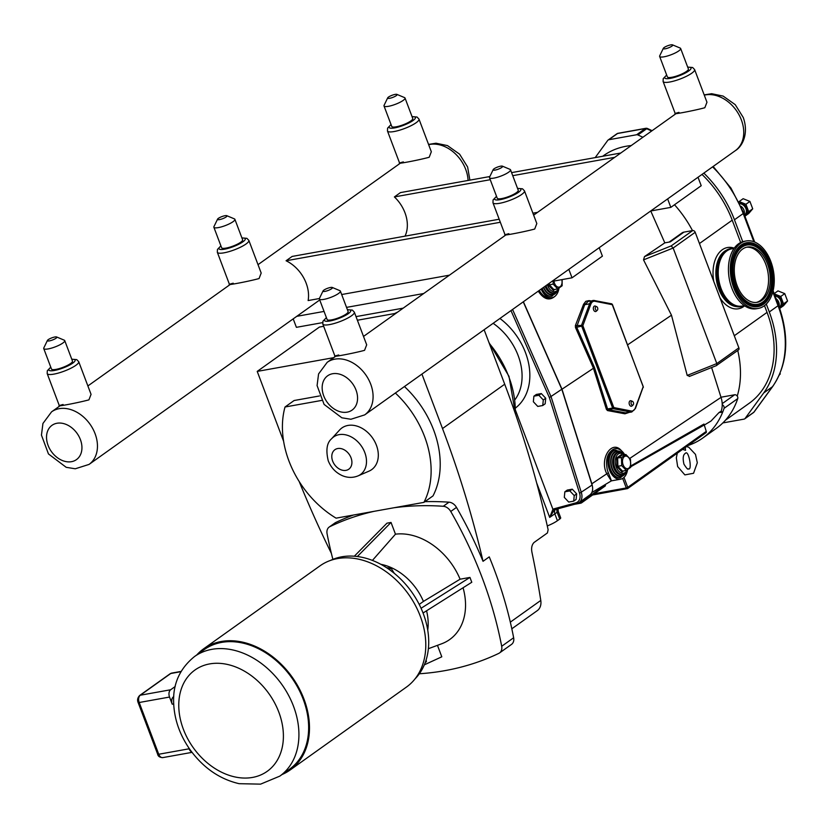 <?xml version="1.0" encoding="UTF-8"?>
<svg xmlns="http://www.w3.org/2000/svg" width="829" height="829" viewBox="0 0 829 829"><rect width="100%" height="100%" fill="white"/><g stroke="black" fill="none" stroke-linecap="round" stroke-linejoin="round"><path stroke-width="1.24" d="M682.588 449.38L685.531 450.334L685.272 447.463M741.313 306.647A29.523 18.497 -100.2 0 1 741.033 306.699A29.523 18.497 -100.2 0 1 718.308 284.15A29.523 18.497 -100.2 0 1 726.67 250.047A29.523 18.497 -100.2 0 1 730.598 248.586A29.523 18.497 -100.2 0 1 730.867 248.534M758.338 308.398L756.462 308.74A34.258 21.471 -100.2 0 1 730.09 282.575A34.258 21.471 -100.2 0 1 739.789 242.99A34.258 21.471 -100.2 0 1 744.338 241.301L746.224 240.959A34.258 21.471 -100.2 0 1 772.597 267.125A34.258 21.471 -100.2 0 1 762.898 306.709A34.258 21.471 -100.2 0 1 758.338 308.398A34.258 21.471 -100.2 0 1 731.966 282.233A34.258 21.471 -100.2 0 1 741.665 242.659A34.258 21.471 -100.2 0 1 746.224 240.959M744.442 305.694A29.523 18.497 -100.2 0 1 741.582 306.595A29.523 18.497 -100.2 0 1 718.857 284.046A29.523 18.497 -100.2 0 1 727.22 249.943A29.523 18.497 -100.2 0 1 731.147 248.482A29.523 18.497 -100.2 0 1 734.131 248.337M760.981 300.927A28.072 17.596 -100.2 0 1 757.24 302.316A28.072 17.596 -100.2 0 1 735.634 280.876A28.072 17.596 -100.2 0 1 743.582 248.441A28.072 17.596 -100.2 0 1 747.312 247.052A28.072 17.596 -100.2 0 1 768.929 268.492A28.072 17.596 -100.2 0 1 760.981 300.927M746.463 247.239A28.072 17.596 -100.2 0 1 767.374 269.477A28.072 17.596 -100.2 0 1 759.25 301.238A28.072 17.596 -100.2 0 1 756.38 302.43M766.297 304.056L769.291 311.973A98.371 73.501 54.5 0 1 763.696 392.967L745.084 418.479A2.808 2.093 54.5 0 1 744.722 418.842A2.808 2.093 54.5 0 1 744.059 419.122L722.847 422.925M703.831 173.106A98.371 73.501 54.5 0 1 734.453 219.778L742.732 241.695M595.191 157.614L607.761 140.381A2.808 2.093 54.5 0 1 608.123 140.028A2.808 2.093 54.5 0 1 608.787 139.749L636.599 134.754A2.808 2.093 54.5 0 1 637.947 134.961L642.879 137.262M764.504 305.632L767.053 312.378A95.449 71.325 54.5 0 1 749.25 403.246L725.406 420.241M602.683 156.267L603.595 155.614A95.449 71.325 54.5 0 1 631.232 145.562M701.997 174.411A95.449 71.325 54.5 0 1 732.214 220.182L740.66 242.524M744.732 216.338L748.711 211.675L745.924 204.276L739.147 201.551L743.136 198.701L749.924 201.426L752.711 208.825L748.722 213.488L744.908 216.203M740.908 206.224A6.311 4.715 54.5 0 1 744.235 213.903L744.152 214.203M774.162 293.611L777.975 290.896L784.752 293.621L787.55 301.02L783.56 305.683L779.706 308.429M779.571 308.533L783.55 303.87L780.763 296.471L773.975 293.746M776.068 298.647A6.311 4.715 54.5 0 1 779.073 306.098L778.991 306.409M780.068 373.278L779.198 375.288M749.924 201.426L745.924 204.276M752.711 208.825L748.711 211.675M784.752 293.621L780.763 296.471M787.55 301.02L783.55 303.87M780.327 373.972L779.54 374.532M754.276 411.63A2.808 1.813 -143.9 0 1 754.11 411.972A2.808 1.813 -143.9 0 1 753.83 412.241L745.084 418.479M637.947 134.961L646.703 128.723A2.808 1.13 -65 0 1 647.511 128.526L652.112 130.681M720.981 397.226L734.649 394.77A2.694 2.01 54.5 0 1 737.24 396.086A95.449 71.325 -125.5 0 0 737.748 350.48M669.158 242.078L681.966 232.949A8.311 6.207 54.5 0 1 683.925 232.13L692.484 230.597A95.449 71.325 -125.5 0 0 674.505 204.753M688.039 445.494A96.796 72.33 -125.5 0 0 702.723 438.075L716.401 428.324A96.796 72.33 -125.5 0 0 737.737 398.594A2.694 2.01 -125.5 0 0 737.24 396.086M702.723 438.075A96.796 72.33 -125.5 0 0 722.629 412.262A96.796 72.33 -125.5 0 0 724.069 408.334A2.694 2.01 -125.5 0 0 722.225 404.697A23.067 17.243 -125.5 0 0 721.033 397.371L711.614 367.537M719.044 412.51L721.137 411.225L722.629 412.262L719.044 412.51L711.044 421.008L703.945 425.267M721.137 411.225A23.067 17.243 -125.5 0 0 722.225 404.697M705.686 432.821A1.347 1.005 -125.5 0 0 706.256 431.401L703.976 424.065L630.828 465.898M683.925 232.13L670.246 241.881L664.817 242.856L650.744 210.98M716.36 365.568L738.452 349.983A2.249 1.679 -125.5 0 0 738.867 347.848L695.199 232.296A2.249 1.679 -125.5 0 0 692.712 230.555L692.484 230.597M689.707 376.242L687.2 375.423L671.48 315.196L643.532 259.871L644.496 256.596L664.817 242.856M523.254 301.849L561.824 389.247L592.072 485.048A11.233 8.394 54.5 0 1 592.362 486.095A11.233 8.394 54.5 0 1 589.73 495.017L579.036 502.643A11.233 8.394 -125.5 0 0 581.378 492.675L551.13 396.873L512.56 309.466M523.389 301.746L561.989 389.215L591.854 483.784A11.451 8.549 54.5 0 1 592.362 486.095M594.932 301.269L612.268 304.678L643.221 386.604L635.283 408.044A7.637 4.787 -100.2 0 1 631.149 410.987L613.812 407.578L582.86 325.652L590.808 304.222A7.637 4.787 -100.2 0 1 594.932 301.269A0.902 0.684 -79.2 0 0 594.217 300.512A8.539 5.347 79.8 0 0 592.953 300.502A8.539 5.347 79.8 0 0 589.606 303.808L584.704 304.689L588.31 301.331M591.792 492.571L611.429 480.841L608.445 472.965A1.347 0.539 -25.7 0 0 606.797 473.784L611.274 480.882M558.87 288.865A15.492 9.71 -100.2 0 1 552.021 297.673A15.492 9.71 -100.2 0 1 541.161 289.083M551.865 296.222A14.041 8.798 -100.2 0 1 551.762 296.243A14.041 8.798 -100.2 0 1 541.959 288.513M627.46 470.385A15.492 9.71 -100.2 0 1 620.61 479.193A15.492 9.71 -100.2 0 1 609.491 469.919A15.492 9.71 -100.2 0 1 615.128 448.696A15.492 9.71 -100.2 0 1 624.62 454.572M620.455 477.742A14.041 8.798 -100.2 0 1 620.351 477.763A14.041 8.798 -100.2 0 1 610.279 469.359A14.041 8.798 -100.2 0 1 615.387 450.126A14.041 8.798 -100.2 0 1 615.491 450.116M561.989 389.215L594.507 367.558L576.621 327.03L584.704 304.689L583.554 304.316L575.388 325.559L575.492 327.538L593.357 368.014L606.413 409.35L607.502 410.562L624.931 413.806L628.745 412.541M627.657 344.823L671.48 315.196M552.021 297.673L550.922 297.87C546.404 298.367 542.518 295.891 539.275 290.419M630.475 459.339L625.864 454.499L621.481 457.629L621.709 465.597L626.32 470.437L630.703 467.307L630.475 459.339M623.118 464.841A6.383 4 -100.2 0 1 624.372 456.561A6.383 4 -100.2 0 1 630.019 459.919A6.383 4 -100.2 0 1 628.765 468.198A6.383 4 -100.2 0 1 623.118 464.841M621.709 465.597L617.874 466.281L617.657 458.313L622.04 455.194L625.864 454.499M621.481 457.629L616.693 457.94L616.942 466.675L617.874 466.281L622.496 471.121L626.32 470.437M616.942 466.675L621.999 471.981L622.496 471.121M622.123 455.173L621.501 454.52L622.04 455.194M553.306 281.176L553.109 284.078L557.73 288.917L562.114 285.787L562.145 279.591M553.969 281.052A6.383 4 79.8 0 0 554.528 283.321A6.383 4 79.8 0 0 559.813 286.907A6.383 4 79.8 0 0 561.813 279.642M553.109 284.078L548.352 285.155L553.409 290.461L554.85 289.435M557.73 288.917L553.896 289.601L553.409 290.461M557.938 509.783L558.093 510.902M595.46 309.29A1.969 1.233 -100.2 0 1 595.45 307.248A1.969 1.233 -100.2 0 1 596.662 306.657A1.969 1.233 -100.2 0 1 597.74 308.315A1.969 1.233 -100.2 0 1 597.305 310.253A1.969 1.233 -100.2 0 1 595.46 309.29M597.305 310.253L596.258 311.227A2.808 1.762 -100.2 0 1 593.626 309.87A2.808 1.762 -100.2 0 1 593.616 306.948A2.808 1.762 -100.2 0 1 595.336 306.108L596.662 306.657M631.242 403.992A1.969 1.233 -100.2 0 1 631.232 401.941A1.969 1.233 -100.2 0 1 632.444 401.35A1.969 1.233 -100.2 0 1 633.522 403.008A1.969 1.233 -100.2 0 1 633.087 404.946A1.969 1.233 -100.2 0 1 631.242 403.992M633.087 404.946L632.04 405.92A2.808 1.762 -100.2 0 1 629.408 404.562A2.808 1.762 -100.2 0 1 629.398 401.64A2.808 1.762 -100.2 0 1 631.118 400.801L632.444 401.35M716.722 365.475L716.805 363.568L673.148 248.026L695.199 232.296M692.712 230.555L671.158 245.923L673.148 248.026L643.532 259.871M627.304 488.695L627.75 487.369L626.289 487.96L627.304 488.695M608.445 472.965L607.408 470.292C605.129 459.007 607.584 451.836 614.776 448.758L614.963 448.727M605.139 484.561L605.357 485.152A0.902 0.674 54.5 0 1 604.983 486.095L581.647 502.737M613.947 407.713A0.902 0.684 100.8 0 1 613.284 408.718L630.486 411.992A8.539 5.347 79.8 0 0 631.75 412.003L625.584 412.873L608.165 409.64L607.574 408.956L606.413 409.35M590.808 304.222L589.606 303.808L581.647 325.02A1.119 0.705 79.8 0 0 581.678 326.118L575.492 327.538M536.653 482.913L549.689 517.4L554.373 509.908A1.347 0.891 -122.6 0 1 552.912 509.296L549.689 517.4L558.28 511.462L560.684 517.835A5.616 1.243 159.3 0 1 559.741 519.047L557.43 520.695A16.839 3.73 159.3 0 1 547.285 525.938M558.28 511.462L558 508.799M533.897 396.179L536.332 394.449L541.306 393.557L545.731 398.231L545.171 403.796L542.746 405.526L543.296 399.961L538.871 395.288L533.897 396.179L533.348 401.744L537.772 406.428L542.746 405.526M564.85 491.804L567.274 490.074L572.248 489.183L576.673 493.856L576.124 499.421L573.689 501.162L574.238 495.587L569.824 490.913L564.85 491.804L564.3 497.379L568.715 502.053L573.689 501.162M510.975 310.595L549.368 397.578L579.585 493.286A9.886 7.388 54.5 0 1 575.709 502.913A1.347 0.86 -105.2 0 0 576.797 503.7L579.036 502.643A11.233 8.394 -125.5 0 1 576.974 503.607A1.347 0.86 -105.2 0 1 576.797 503.7L555.316 509.493A1.347 0.86 -105.2 0 1 554.052 508.799L552.912 509.296L515.524 410.334M561.824 389.247L549.368 397.578M572.248 489.183L569.824 490.913M576.673 493.856L574.238 495.587M541.306 393.557L538.871 395.288M545.731 398.231L543.296 399.961M423.702 293.518L346.532 307.383M324.056 311.424L296.772 316.326M599.212 247.695L602.414 256.151L572.031 277.808L551.886 281.425M568.829 269.352L572.031 277.808M293.197 318.875L296.399 327.331L322.605 322.626M403.195 308.15L356.024 316.616M650.692 210.991L670.827 207.374L701.21 185.717L698.018 177.251M670.827 207.374L667.635 198.908M196.815 654.91A74.455 55.636 54.5 0 1 203.665 648.786L319.963 565.875A74.455 55.636 54.5 0 1 420.293 616.237A74.455 55.636 54.5 0 1 406.397 687.117L290.098 770.027A74.455 55.636 54.5 0 1 282.078 774.514M203.665 648.786A74.455 55.636 54.5 0 1 292.181 677.117A74.455 55.636 54.5 0 1 290.098 770.027M303.217 699.282A73.439 54.88 54.5 0 1 289.518 769.208L279.787 776.141A73.439 54.88 -125.5 0 0 293.497 706.215A73.439 54.88 -125.5 0 0 194.525 656.537L204.245 649.604A73.439 54.88 54.5 0 1 303.217 699.282M191.748 751.996A5.616 3.523 -100.2 0 1 189.085 748.805L188.649 747.654M189.085 748.805L158.743 754.255L139.189 702.505L169.53 697.054L172.235 704.215A5.616 3.523 -100.2 0 1 173.334 696.92L173.748 696.629M175.199 686.516L170.629 689.769L140.298 695.22L170.764 673.5L180.929 671.677M169.53 697.054A5.616 3.523 -100.2 0 1 170.629 689.769M395.951 313.31L357.392 320.232M323.673 326.294L319.414 327.061L257.218 371.402L283.611 441.266M511.814 628.796L537.265 610.652A14.145 10.57 -125.5 0 0 540.777 600.434A884.191 660.713 -125.5 0 0 531.897 552.062C531.161 547.896 531.886 544.694 534.052 542.477L547.42 532.943L548.124 529.741A884.191 660.713 -125.5 0 0 504.706 384.21L484.126 329.745M333.755 357.651L257.218 371.402M424.914 501.669A353.724 264.316 54.5 0 1 448.997 502.177A8.756 6.549 54.5 0 1 456.489 507.4A353.724 264.316 54.5 0 1 483.038 561.306A884.191 660.713 -125.5 0 0 442.51 428.552L421.92 374.086M332.885 559.357A353.724 264.316 -125.5 0 1 327.072 533.7A8.756 6.549 54.5 0 1 329.196 527.057L334.926 522.975A8.756 6.549 54.5 0 1 335.652 522.539A353.724 264.316 54.5 0 1 353.372 515.047M299.186 481.504A884.191 660.713 -125.5 0 0 331.382 553.409M321.579 400.438L285.021 406.998L294.119 400.521L319.476 395.961M404.448 386.552A88.423 66.071 54.5 0 1 433.007 495.897L423.92 502.374A88.423 66.071 -125.5 0 0 395.35 393.029M501.69 646.278A8.756 6.549 54.5 0 1 499.566 652.92L511.524 644.392A8.756 6.549 -125.5 0 0 513.648 637.75L501.69 646.278A353.724 264.316 -125.5 0 0 450.748 511.483L456.489 507.4M513.648 637.75A353.724 264.316 -125.5 0 0 489.255 556.87L483.038 561.306M499.566 652.92A8.756 6.549 54.5 0 1 498.84 653.356A353.724 264.316 -125.5 0 1 419.339 673.77M448.997 502.177L443.266 506.27A353.724 264.316 -125.5 0 0 394.013 507.752M373.962 511.358A353.724 264.316 -125.5 0 0 329.921 526.633L335.652 522.539M443.266 506.27A8.756 6.549 54.5 0 1 450.748 511.483M329.196 527.057A8.756 6.549 54.5 0 1 329.921 526.633M414.966 678.951A73.387 54.838 -125.5 0 0 415.899 598.414A73.387 54.838 -125.5 0 0 341.714 556.819A73.387 54.838 -125.5 0 0 330.47 560.435M424.334 664.827L441.795 656.806L437.463 645.335M354.325 556.207L386.967 523.182L391.029 522.446L395.464 534.177A60.838 45.46 54.5 0 1 460.095 579.202L469.95 577.43L471.784 582.259L423.049 613.004M463.069 587.761A60.838 45.46 54.5 0 1 441.66 643.781L428.386 648.703M395.464 534.177L372.428 560.404M419.225 604.424L423.432 601.419A51.284 38.321 -125.5 0 0 380.853 564.3M423.432 601.419L460.095 579.202M427.733 630.061A51.284 38.321 -125.5 0 0 426.562 610.786M421.07 608.268L469.95 577.43M391.029 522.446L357.361 556.508M426.137 659.894L426.396 661.708L425.246 662.526M386.532 567.668L391.081 568.238L394.272 573.316M389.278 569.523L391.081 568.238M285.021 406.998A88.423 66.071 -125.5 0 0 336.077 518.156L423.92 502.374M339.631 429.971A25.616 19.14 54.5 0 1 372.356 437.691A25.616 19.14 54.5 0 1 368.988 471.152L358.097 475.867A23.098 17.254 -125.5 0 0 361.133 445.701A23.098 17.254 -125.5 0 0 331.621 438.728L339.631 429.971M405.018 236.151A32.279 24.124 -125.5 0 0 404.966 212.752A32.279 24.124 -125.5 0 0 394.386 196.929L400.459 192.597L489.856 176.536M319.393 298.533L308.129 300.554A32.279 24.124 -125.5 0 0 306.16 283.186A32.279 24.124 -125.5 0 0 286.078 260.762L292.15 256.43L499.182 219.229M496.53 196.318L493.079 199.934L492.965 202.763A16.839 3.73 -20.7 0 0 510.032 200.297A16.839 3.73 -20.7 0 0 524.477 190.857L536.819 223.54L534.695 229.042C521.99 232.493 494.447 237.446 508.851 233.685M493.182 169.634L489.576 177.105A11.233 2.487 -20.7 0 0 489.504 177.738A11.233 2.487 -20.7 0 0 497.245 177.313A11.233 2.487 -20.7 0 0 508.623 172.214A11.233 2.487 -20.7 0 0 510.519 169.8A11.233 2.487 -20.7 0 0 510.042 169.375L502.395 166.152A5.057 1.119 -20.7 0 0 498.592 166.702A5.057 1.119 -20.7 0 0 494.001 168.826A5.057 1.119 -20.7 0 0 493.182 169.634A5.057 1.119 -20.7 0 0 496.125 169.862A5.057 1.119 -20.7 0 0 501.752 167.437A5.057 1.119 -20.7 0 0 502.395 166.152M510.519 169.8L518.26 190.287A11.233 2.487 159.3 0 1 516.363 192.701A11.233 2.487 159.3 0 1 504.985 197.799A11.233 2.487 159.3 0 1 497.245 198.224L489.504 177.738M220.897 245.84L217.447 249.456L217.333 252.285A16.839 3.73 -20.7 0 0 234.41 249.819A16.839 3.73 -20.7 0 0 248.845 240.379L261.187 273.052L259.062 278.554C246.358 282.015 218.815 286.958 233.218 283.197M217.561 219.157L213.944 226.628A11.233 2.487 -20.7 0 0 213.872 227.25A11.233 2.487 -20.7 0 0 221.612 226.825A11.233 2.487 -20.7 0 0 232.99 221.737A11.233 2.487 -20.7 0 0 234.887 219.312A11.233 2.487 -20.7 0 0 234.41 218.887L226.763 215.675A5.057 1.119 -20.7 0 0 222.96 216.224A5.057 1.119 -20.7 0 0 218.369 218.348A5.057 1.119 -20.7 0 0 217.561 219.157A5.057 1.119 -20.7 0 0 220.493 219.384A5.057 1.119 -20.7 0 0 226.13 216.96A5.057 1.119 -20.7 0 0 226.763 215.675M234.887 219.312L242.628 239.809A11.233 2.487 159.3 0 1 240.731 242.223A11.233 2.487 159.3 0 1 229.353 247.311A11.233 2.487 159.3 0 1 221.612 247.747L213.872 227.25M500.333 222.265L286.078 260.762M341.672 294.533L449.453 275.166M532.912 213.177L537.575 212.338M511.586 172.629L620.786 153.013M614.714 157.344L512.736 175.665M490.25 179.706L394.386 196.929M326.388 317.611L322.937 321.237L322.823 324.066A16.839 3.73 -20.7 0 0 339.9 321.6A16.839 3.73 -20.7 0 0 354.335 312.16L366.687 344.833L364.553 350.335C351.848 353.786 324.315 358.739 338.719 354.978M323.051 290.927L319.445 298.399A11.233 2.487 -20.7 0 0 319.372 299.031A11.233 2.487 -20.7 0 0 327.113 298.606A11.233 2.487 -20.7 0 0 338.491 293.518A11.233 2.487 -20.7 0 0 340.377 291.093A11.233 2.487 -20.7 0 0 339.9 290.668L332.263 287.456A5.057 1.119 -20.7 0 0 328.46 287.995A5.057 1.119 -20.7 0 0 323.87 290.129A5.057 1.119 -20.7 0 0 323.051 290.927A5.057 1.119 -20.7 0 0 325.984 291.166A5.057 1.119 -20.7 0 0 331.621 288.73A5.057 1.119 -20.7 0 0 332.263 287.456M340.377 291.093L348.118 311.58A11.233 2.487 159.3 0 1 346.232 314.004A11.233 2.487 159.3 0 1 334.854 319.092A11.233 2.487 159.3 0 1 327.113 319.517L319.372 299.031M666.661 75.025L663.21 78.641L663.096 81.47A16.839 3.73 -20.7 0 0 680.174 79.004A16.839 3.73 -20.7 0 0 694.609 69.563L706.961 102.236L704.826 107.739C692.122 111.2 664.589 116.143 678.992 112.381M663.324 48.341L659.718 55.812A11.233 2.487 -20.7 0 0 659.646 56.434A11.233 2.487 -20.7 0 0 667.376 56.009A11.233 2.487 -20.7 0 0 678.754 50.921A11.233 2.487 -20.7 0 0 680.65 48.496A11.233 2.487 -20.7 0 0 680.174 48.072L672.526 44.859A5.057 1.119 -20.7 0 0 668.734 45.398A5.057 1.119 -20.7 0 0 664.143 47.533A5.057 1.119 -20.7 0 0 663.324 48.341A5.057 1.119 -20.7 0 0 666.257 48.569A5.057 1.119 -20.7 0 0 671.894 46.144A5.057 1.119 -20.7 0 0 672.526 44.859M680.65 48.496L688.391 68.983A11.233 2.487 159.3 0 1 686.505 71.408A11.233 2.487 159.3 0 1 675.117 76.496A11.233 2.487 159.3 0 1 667.386 76.931L659.646 56.434M50.756 367.133L47.305 370.75L47.191 373.589A16.839 3.73 -20.7 0 0 64.268 371.123A16.839 3.73 -20.7 0 0 78.714 361.672L91.055 394.355L88.921 399.858C76.216 403.308 48.683 408.262 63.087 404.5M47.419 340.45L43.813 347.921A11.233 2.487 -20.7 0 0 43.74 348.553A11.233 2.487 -20.7 0 0 51.481 348.128A11.233 2.487 -20.7 0 0 62.859 343.03A11.233 2.487 -20.7 0 0 64.745 340.615A11.233 2.487 -20.7 0 0 64.268 340.191L56.631 336.968A5.057 1.119 -20.7 0 0 52.828 337.517A5.057 1.119 -20.7 0 0 48.237 339.641A5.057 1.119 -20.7 0 0 47.419 340.45A5.057 1.119 -20.7 0 0 50.351 340.678A5.057 1.119 -20.7 0 0 55.989 338.253A5.057 1.119 -20.7 0 0 56.631 336.968M64.745 340.615L72.486 361.102A11.233 2.487 159.3 0 1 70.6 363.527A11.233 2.487 159.3 0 1 59.222 368.615A11.233 2.487 159.3 0 1 51.481 369.04L43.74 348.553M391.029 124.547L387.578 128.163L387.464 130.992A16.839 3.73 -20.7 0 0 404.542 128.526A16.839 3.73 -20.7 0 0 418.977 119.086L431.329 151.759L429.194 157.261C416.49 160.722 388.956 165.665 403.36 161.904M387.692 97.853L384.086 105.324A11.233 2.487 -20.7 0 0 384.014 105.957A11.233 2.487 -20.7 0 0 391.744 105.532A11.233 2.487 -20.7 0 0 403.132 100.444A11.233 2.487 -20.7 0 0 405.018 98.019A11.233 2.487 -20.7 0 0 404.542 97.594L396.894 94.382A5.057 1.119 -20.7 0 0 393.101 94.92A5.057 1.119 -20.7 0 0 388.511 97.055A5.057 1.119 -20.7 0 0 387.692 97.853A5.057 1.119 -20.7 0 0 390.625 98.091A5.057 1.119 -20.7 0 0 396.262 95.656A5.057 1.119 -20.7 0 0 396.894 94.382M405.018 98.019L412.759 118.506A11.233 2.487 159.3 0 1 410.873 120.93A11.233 2.487 159.3 0 1 399.495 126.018A11.233 2.487 159.3 0 1 391.754 126.443L384.014 105.957M744.359 305.642L742.007 306.067A29.077 18.217 -100.2 0 1 719.624 283.86A29.077 18.217 -100.2 0 1 727.862 250.275A29.077 18.217 -100.2 0 1 731.727 248.835L734.079 248.41M761.478 303.466A30.735 19.254 79.8 0 0 763.53 302.015A30.735 19.254 79.8 0 0 770.908 271.332A30.735 19.254 79.8 0 0 753.312 245.146A30.735 19.254 79.8 0 0 742.432 246.016A30.735 19.254 79.8 0 0 734.691 284.803A30.735 19.254 79.8 0 0 761.478 303.466M735.375 284.534A30.093 18.86 -100.2 0 1 742.96 246.555A30.093 18.86 -100.2 0 1 769.188 264.834A30.093 18.86 -100.2 0 1 761.602 302.813A30.093 18.86 -100.2 0 1 735.375 284.534M763.488 302.046A30.787 19.295 -100.2 0 1 763.447 302.077A30.787 19.295 -100.2 0 1 761.395 303.538A30.787 19.295 -100.2 0 1 734.556 284.844A30.787 19.295 -100.2 0 1 742.318 245.975A30.787 19.295 -100.2 0 1 753.219 245.115A30.787 19.295 -100.2 0 1 753.26 245.125M762.338 305.02A32.455 20.342 79.8 0 0 770.514 264.057A32.455 20.342 79.8 0 0 742.224 244.348A32.455 20.342 79.8 0 0 734.048 285.311A32.455 20.342 79.8 0 0 762.338 305.02M734.079 285.155A31.813 19.937 -100.2 0 1 739.965 246.514A31.813 19.937 -100.2 0 1 742.1 245.001A31.813 19.937 -100.2 0 1 769.83 264.327A31.813 19.937 -100.2 0 1 761.81 304.481A31.813 19.937 -100.2 0 1 750.546 305.383A31.813 19.937 -100.2 0 1 734.079 285.155M739.934 246.545A31.761 19.896 -100.2 0 1 742.007 245.073A31.761 19.896 -100.2 0 1 769.695 264.358A31.761 19.896 -100.2 0 1 761.696 304.45A31.761 19.896 -100.2 0 1 750.494 305.362M608.787 139.749L617.532 133.51L645.356 128.516L636.599 134.754M739.437 203.043A6.756 5.047 54.5 0 1 746.701 208.307A6.756 5.047 54.5 0 1 744.546 215.219M739.758 203.727A6.311 4.715 54.5 0 1 745.934 208.67A6.311 4.715 54.5 0 1 744.763 214.68L744.421 214.918M774.763 295.197A6.756 5.047 54.5 0 1 781.54 300.502A6.756 5.047 54.5 0 1 779.353 307.424M775.042 295.943A6.311 4.715 54.5 0 1 780.773 300.865A6.311 4.715 54.5 0 1 779.592 306.875L779.25 307.124M616.507 134.143A2.808 2.093 54.5 0 1 616.869 133.79A2.808 2.093 54.5 0 1 617.532 133.51A2.808 1.762 -100.2 0 1 617.999 133.303L645.822 128.308A2.808 1.762 79.8 0 0 645.356 128.516A2.808 2.093 54.5 0 1 646.703 128.723L651.625 131.023M712.577 166.867A98.371 73.501 54.5 0 1 743.209 213.54L753.851 241.705M734.453 219.778L743.209 213.54A2.808 0.622 -20.7 0 0 743.675 212.939L754.67 242.037M772.815 291.901L778.037 305.735A98.371 73.501 54.5 0 1 772.441 386.728L753.83 412.241A2.808 2.093 54.5 0 1 753.468 412.604A2.808 2.808 0 0 0 754.11 411.972L772.721 386.459A2.808 1.813 36.1 0 0 772.897 386.096M769.291 311.973L778.037 305.735A2.808 0.622 -20.7 0 0 778.514 305.134C789.778 336.875 787.851 363.983 772.721 386.459A2.808 1.813 36.1 0 1 772.441 386.728L763.696 392.967M767.053 312.378L734.287 335.735M732.214 220.182L699.448 243.539M734.266 248.161A31.108 19.492 79.8 0 0 713.769 281.435M719.966 297.839A31.108 19.492 79.8 0 0 744.618 305.818M736.421 306.616A29.088 18.228 -100.2 0 1 718.795 289.093A29.088 18.228 -100.2 0 1 726.297 250.265M722.194 403.65L734.649 394.77M724.069 408.334L737.737 398.594M629.791 458.406L721.033 397.371M671.158 245.923L644.496 256.596M612.134 304.544A0.902 0.684 -79.2 0 0 611.429 303.787L594.59 300.585M591.854 483.784L606.797 473.784C599.046 459.111 611.812 439.059 621.449 450.748M621.999 471.981L623.439 470.955M621.501 454.52L616.693 457.94M627.263 469.846A10.103 6.331 -100.2 0 1 616.279 467.152A10.103 6.331 -100.2 0 1 616.786 455.608A10.103 6.331 -100.2 0 1 624.258 454.789M618.9 452.354A11.233 7.036 79.8 0 0 614.807 467.732A11.233 7.036 79.8 0 0 622.869 474.457L621.791 474.654A11.233 7.036 -100.2 0 1 613.729 467.929A11.233 7.036 -100.2 0 1 617.812 452.551L621.646 452.593L624.755 454.706M620.475 452.313A12.352 7.741 79.8 0 0 612.393 455.266A12.352 7.741 79.8 0 0 612.258 468.52A12.352 7.741 79.8 0 0 624.361 473.939M615.387 450.126L615.595 450.095A14.041 8.798 79.8 0 0 610.486 469.318A14.041 8.798 79.8 0 0 620.558 477.722L620.351 477.763M625.481 473.172A12.912 8.093 -100.2 0 1 611.947 468.737A12.912 8.093 -100.2 0 1 612.486 454.188A12.912 8.093 -100.2 0 1 621.791 452.644M553.896 289.601L549.285 284.761L549.244 283.311M548.321 283.974L548.352 285.155M558.673 288.326A10.103 6.331 -100.2 0 1 552.87 291.518A10.103 6.331 -100.2 0 1 547.358 284.658M546.01 285.622A11.233 7.036 79.8 0 0 546.218 286.212A11.233 7.036 79.8 0 0 554.28 292.938L556.767 291.756L559.212 287.984M554.28 292.938L553.192 293.134A11.233 7.036 -100.2 0 1 545.13 286.409A11.233 7.036 -100.2 0 1 545.088 286.285M543.751 287.228A12.352 7.741 79.8 0 0 555.772 292.419M542.125 288.388A14.041 8.798 79.8 0 0 551.969 296.202L557.824 290.647M556.891 291.653A12.912 8.093 -100.2 0 1 543.451 287.445M582.849 325.424L575.388 325.559M706.256 431.401L627.75 487.369L623.999 477.431M622.683 478.426L626.289 487.96L594.434 493.68M738.867 347.848L716.805 363.568L687.2 375.423M630.755 466.779L703.904 425.173M579.948 501.991L580.196 502.633L578.611 502.923M605.357 485.152L580.196 502.633A0.902 0.56 -100.2 0 0 580.839 503.172L581.492 502.902A0.902 0.674 -125.5 0 0 581.657 502.053L581.284 501.037M574.559 504.301L580.839 503.172A0.902 0.56 -100.2 0 0 580.984 503.11L581.284 502.996A0.902 0.674 -125.5 0 0 581.492 502.902L605.191 486.012M574.974 504.187L580.673 503.172M613.812 407.578L612.641 408.044L581.678 326.118L582.86 325.652M594.507 367.558L607.574 408.956L612.641 408.044A1.119 0.705 79.8 0 0 613.284 408.718L608.165 409.64A0.902 0.674 -79.5 0 0 607.502 410.562M631.149 410.987A0.902 0.684 100.8 0 1 630.486 411.992L625.584 412.873A0.902 0.674 -79.5 0 0 624.931 413.806M635.283 408.044L635.097 408.697M643.231 386.832L635.428 408.479L631.75 412.003M589.243 301.165A0.902 0.632 99 0 1 589.036 300.606L585.792 301.321L583.554 304.316M590.818 300.886L589.036 300.606M538.259 291.145C543.814 299.466 549.472 301.114 555.223 296.088M557.43 520.695L554.953 514.156A5.616 4.197 54.5 0 1 555.275 509.534M559.741 519.047L557.264 512.509A5.616 4.197 54.5 0 1 557.026 509.058M515.483 408.023A58.952 44.051 -125.5 0 0 499.928 318.471M575.709 502.913L554.052 508.799M493.141 323.31A53.336 39.854 54.5 0 1 514.861 399.827M397.754 312.025L394.759 313.517A88.485 66.123 54.5 0 1 397.702 312.056M489.265 343.372A88.485 66.123 54.5 0 1 508.768 376.635A88.485 66.123 54.5 0 1 515.265 413.412M555.316 509.493L576.59 503.711M592.072 485.048L579.585 493.286M172.235 704.215L173.686 703.956M157.645 754.162C158.038 756.317 159.748 757.468 162.774 757.613A5.616 3.523 -100.2 0 1 158.743 754.255A2.808 0.622 -20.7 0 1 157.645 754.162L138.091 702.422A2.808 0.622 159.3 0 0 139.189 702.505A5.616 3.523 -100.2 0 1 140.298 695.22A2.808 2.093 54.5 0 0 139.635 695.5L170.1 673.78A2.808 2.093 -125.5 0 1 170.764 673.5A5.616 3.523 -100.2 0 1 171.707 673.096L181.085 671.407M278.803 712.101A62.206 46.486 54.5 0 1 252.524 777.426A62.206 46.486 54.5 0 1 183.364 729.24A62.206 46.486 54.5 0 1 209.644 663.915A62.206 46.486 54.5 0 1 278.803 712.101M504.706 384.21L442.51 428.552M540.777 600.434L510.322 622.144M332.667 461.1A11.979 8.953 54.5 0 1 342.864 449.163A11.979 8.953 54.5 0 1 350.014 468.084A11.979 8.953 54.5 0 1 332.667 461.1M428.655 144.681A32.279 24.124 54.5 0 1 465.722 169.427A32.279 24.124 54.5 0 1 468.074 180.453M89.045 464.416A32.279 24.124 -125.5 0 0 95.076 433.681A32.279 24.124 -125.5 0 0 51.564 411.847L42.942 423.464L41.45 435.101L48.455 453.929L66.206 467.318L75.273 468.779L89.045 464.416L319.725 299.963M704.277 95.159A32.279 24.124 54.5 0 1 741.354 119.904A32.279 24.124 54.5 0 1 735.333 150.65L364.677 414.894A32.279 24.124 -125.5 0 0 370.708 384.159A32.279 24.124 -125.5 0 0 327.196 362.325L318.574 373.941L317.082 385.578L324.087 404.407L341.838 417.795L350.905 419.267L364.677 414.894M517.597 188.535A14.041 3.109 159.3 0 1 517.4 193.064A14.041 3.109 159.3 0 1 499.732 199.737A14.041 3.109 159.3 0 1 496.592 196.483M241.964 238.058A14.041 3.109 159.3 0 1 241.767 242.586A14.041 3.109 159.3 0 1 224.099 249.26A14.041 3.109 159.3 0 1 220.96 245.995M347.465 309.839A14.041 3.109 159.3 0 1 347.268 314.357A14.041 3.109 159.3 0 1 329.59 321.041A14.041 3.109 159.3 0 1 326.45 317.776M687.728 67.242A14.041 3.109 159.3 0 1 687.531 71.771A14.041 3.109 159.3 0 1 669.863 78.444A14.041 3.109 159.3 0 1 666.723 75.18M356.014 390.044A21.057 15.73 54.5 0 1 338.077 411.029A21.057 15.73 54.5 0 1 325.507 377.755A21.057 15.73 54.5 0 1 356.014 390.044M71.833 359.361A14.041 3.109 159.3 0 1 71.636 363.879A14.041 3.109 159.3 0 1 53.958 370.553A14.041 3.109 159.3 0 1 50.818 367.299M412.096 116.765A14.041 3.109 159.3 0 1 411.899 121.293A14.041 3.109 159.3 0 1 394.231 127.967A14.041 3.109 159.3 0 1 391.091 124.702M80.382 439.557A21.057 15.73 54.5 0 1 62.444 460.551A21.057 15.73 54.5 0 1 49.875 427.277A21.057 15.73 54.5 0 1 80.382 439.557M677.293 453.152L676.329 457.857L677.645 466.561L684.868 474.893L693.552 473.276L697.313 462.779L695.49 454.396L688.733 447.204L686.464 446.613M683.946 464.178C686.609 468.364 688.039 469.898 688.215 468.789C692.702 471.608 688.692 449.183 685.396 453.318C683.096 454.624 682.609 458.25 683.946 464.178M763.447 302.077L763.53 302.015C778.545 291 771.219 250.244 753.312 245.146L753.219 245.115M750.546 305.383C743.375 302.481 737.924 295.756 734.173 285.186C729.53 268.244 731.468 255.353 739.965 246.514M731.147 248.482L730.598 248.586M741.582 306.595L741.033 306.699M773.094 290.782L778.514 305.134M743.675 212.939L730.981 188.11L713.147 166.463M647.511 128.526A2.808 2.808 0 0 0 645.822 128.308M744.722 418.842L753.468 412.604M608.123 140.028L616.869 133.79A2.808 2.808 0 0 1 617.999 133.303M643.387 387.267L612.413 304.492L594.414 300.512L588.3 301.341M627.812 469.504L625.346 473.286L622.869 474.457M615.595 450.095L623.025 453.256M626.413 472.167L620.558 477.722M716.619 365.527L689.262 376.48M592.59 494.996L627.594 488.592L706.007 432.686M620.61 479.193L611.429 480.851M488.913 342.418L508.996 376.345L515.451 413.94M162.774 757.613L192.027 752.359M171.707 673.096L170.1 673.78M138.091 702.422C137.096 700.028 137.614 697.728 139.635 695.5M194.525 656.537C179.997 668.329 173.033 683.49 173.624 702.028C174.131 719.054 179.717 735.105 190.411 750.183C203.551 768.017 219.789 779.177 239.125 783.685L260.586 784.141L279.787 776.141M358.097 475.867C352.874 477.96 347.61 477.887 342.294 475.649C335.672 472.623 330.989 467.649 328.232 460.737C325.714 450.106 326.844 442.779 331.621 438.728M492.965 202.763L505.275 235.363M524.477 190.857L522.519 188.815L517.534 188.38M217.333 252.285L229.643 284.886M248.845 240.379L246.887 238.337L241.902 237.902M322.823 324.066L335.144 356.657M354.335 312.16L352.387 310.108L347.403 309.673M663.096 81.47L675.417 114.07M694.609 69.563L692.661 67.522L687.676 67.087M675.645 113.905L533.648 215.136M505.514 235.198L363.516 336.429M335.372 356.491L327.196 362.325M735.333 150.65C742.691 146.236 748.888 133.22 743.25 117.49L735.24 104.661L723.137 96.091L711.645 93.708L704.184 94.889M47.191 373.589L59.512 406.179M78.714 361.672L76.755 359.631L71.771 359.195M387.464 130.992L399.785 163.582M418.977 119.086L417.028 117.034L412.044 116.599M400.013 163.427L258.016 264.658M229.882 284.72L87.884 385.951M59.74 406.013L51.564 411.847M469.877 180.121L467.618 167.002L459.608 154.184L447.505 145.603L436.023 143.22L428.552 144.412"/></g></svg>
